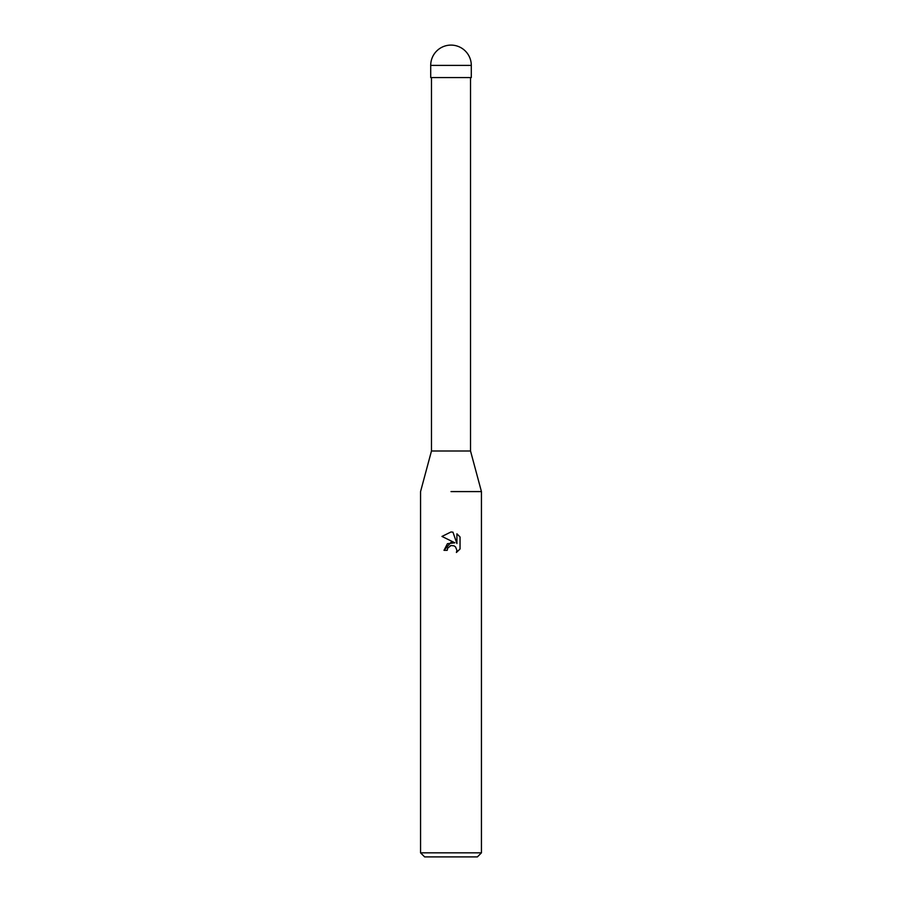 <?xml version="1.0" encoding="UTF-8"?>
<svg xmlns="http://www.w3.org/2000/svg" width="902" height="902" viewBox="0 0 902 902"><rect width="100%" height="100%" fill="white"/><g stroke="black" fill="none" stroke-linecap="round" stroke-linejoin="round"><path stroke-width="1.35" d="M431.472 77.572L431.472 451L470.528 451L481.442 491.59L481.442 852.841L420.558 852.841L424.617 856.9L477.383 856.9L481.442 852.841M451 491.59L481.442 491.59L451 491.59M454.879 542.801L447.426 543.703L443.998 550.333L451 542.327L454.879 542.801L441.957 536.431L451 531.966L452.962 532.18L456.908 543.545L456.908 533.815L460.043 536.983L460.043 548.991L456.412 552.475L456.919 550.299L455.499 546.86L453.92 545.811L451 545.552L453.92 545.811L455.499 546.86L456.919 550.299L456.412 552.475L460.043 548.991M451 545.552L447.708 548.123L447.2 550.333L447.527 548.551M452.962 532.18L451.282 531.977M451 531.966L441.957 536.431M460.043 536.983L456.908 533.815M450.245 545.789L450.966 545.563M447.2 550.333L443.998 550.333M430.705 65.395L430.705 77.572L471.295 77.572L471.295 65.395A20.295 20.295 0 0 0 451 45.1A20.295 20.295 0 0 0 430.705 65.395L471.295 65.395M470.528 77.572L470.528 451M431.472 451L420.558 491.59L420.558 852.841"/></g></svg>
